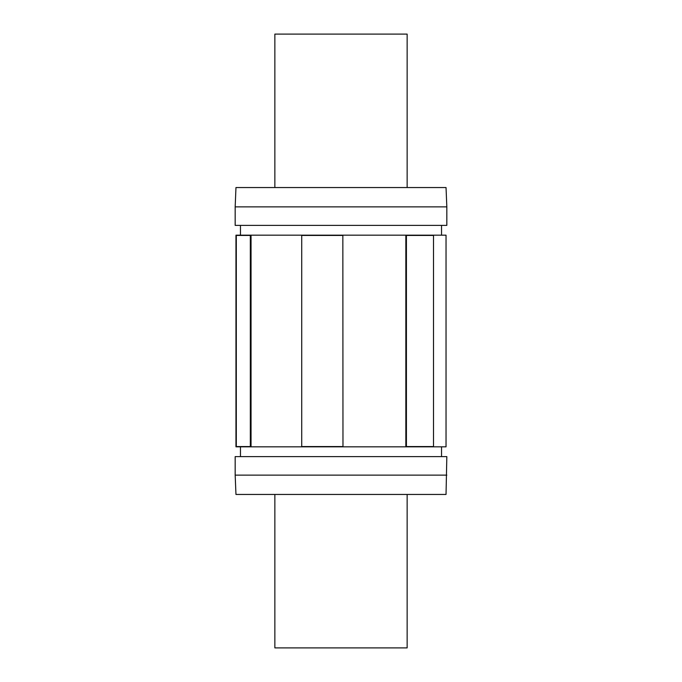 <?xml version="1.0" encoding="UTF-8"?>
<svg xmlns="http://www.w3.org/2000/svg" width="682" height="682" viewBox="0 0 682 682"><rect width="100%" height="100%" fill="white"/><g stroke="black" fill="none" stroke-linecap="round" stroke-linejoin="round"><path stroke-width="1.02" d="M407.145 187.55L407.145 34.1L274.855 34.1L274.855 187.55M407.145 494.45L407.145 647.9L274.855 647.9L274.855 494.45M446.037 446.565L446.037 235.435M250.328 446.565L236.304 446.565L236.304 235.435L250.328 235.435L250.328 446.565L251.044 446.565L251.044 235.435L250.328 235.435M406.412 446.565L405.841 446.565L405.841 235.435L406.412 235.435L406.412 446.565L433.513 446.565L433.513 235.435L406.412 235.435M342.841 446.565L301.725 446.565L301.725 235.435L342.841 235.435L342.978 446.565L342.841 235.435M235.171 206.868L235.963 187.55L446.037 187.55L446.829 206.868L235.171 206.868L235.171 225.384L446.829 225.384L446.829 206.868M235.171 475.132L235.963 494.45L446.037 494.45L446.829 456.616L235.171 456.616L235.171 475.132L446.829 475.132M235.963 446.829L446.037 446.829L446.037 235.171L235.963 235.171L235.963 446.829M441.535 456.616L441.535 446.829M240.465 456.616L240.465 446.829M441.535 235.171L441.535 225.384M240.465 235.171L240.465 225.384"/></g></svg>
